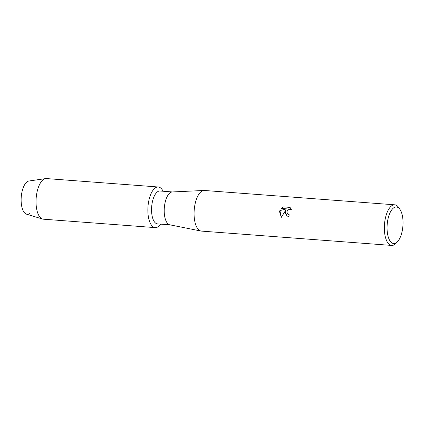 <?xml version="1.0" encoding="UTF-8"?>
<svg xmlns="http://www.w3.org/2000/svg" width="424" height="424" viewBox="0 0 424 424"><rect width="100%" height="100%" fill="white"/><g stroke="black" fill="none" stroke-linecap="round" stroke-linejoin="round"><path stroke-width="0.64" d="M169.971 224.847L157.5 223.909A16.499 7.102 -85.7 0 1 152.152 203.043A16.499 7.102 -85.7 0 1 159.981 191.001L172.451 191.945M148.596 201.856A20.368 8.766 -85.7 0 1 163.097 191.24A20.368 8.766 -85.7 0 0 158.263 186.995A20.368 8.766 -85.7 0 0 148.596 201.856A20.368 8.766 -85.7 0 0 150.584 223.793A20.368 8.766 -85.7 0 0 160.617 224.142A20.368 8.766 -85.7 0 1 155.2 227.614A20.368 8.766 -85.7 0 1 148.596 201.856M397.59 241.611L396.037 243.286A20.368 8.766 -85.7 0 1 391.686 245.432L201.416 231.096A20.368 8.766 -85.7 0 1 200.96 231.032L169.786 224.81A16.499 7.102 -85.7 0 1 164.809 203.992A16.499 7.102 -85.7 0 1 172.261 191.95L204.013 190.471A20.368 8.766 -85.7 0 1 204.479 190.477L394.744 204.813A20.368 8.766 -85.7 0 1 398.73 207.585L400.012 209.477A18.333 7.892 -85.7 0 1 402.365 230.163A18.333 7.892 -85.7 0 1 397.59 241.611A18.333 7.892 -85.7 0 1 389.153 239.38A18.333 7.892 -85.7 0 1 387.727 220.353A18.333 7.892 -85.7 0 1 400.012 209.477M200.96 231.032A20.368 8.766 -85.7 0 1 194.812 205.338A20.368 8.766 -85.7 0 1 204.013 190.471M285.172 212.143L285.887 209.954L281.319 217.337L279.559 211.719L279.893 210.601L286.576 208.857L281.303 208.46L283.524 206.891L290.032 207.378L291.346 209.498L289.179 209.255L287.398 210.617L286.974 211.661L286.921 212.276L288.007 214.311L289.163 214.708A20.368 8.766 94.3 0 0 288.951 216.643L287.032 215.986L285.172 212.143M391.686 245.432A20.368 8.766 -85.7 0 1 385.082 219.669A20.368 8.766 -85.7 0 1 394.744 204.813M289.157 214.719L288.013 214.316M290.043 207.389L283.524 206.891M287.048 215.991L285.262 213.283L285.887 209.954M283.539 206.901L281.329 208.46M286.576 208.857L279.909 210.611L281.319 217.332M30.072 213.161A16.7 7.192 -85.7 0 1 22.817 209.997A16.7 7.192 -85.7 0 1 21.735 193.164A16.7 7.192 -85.7 0 1 28.97 181.006L45.596 178.599A20.368 8.766 -85.7 0 1 46.433 178.568L158.263 186.995M155.2 227.614L43.375 219.187A20.368 8.766 -85.7 0 1 42.548 219.033L26.474 214.162A16.7 7.192 -85.7 0 1 21.735 193.164M42.548 219.033A20.368 8.766 -85.7 0 1 36.771 193.429A20.368 8.766 -85.7 0 1 45.596 178.599"/></g></svg>
